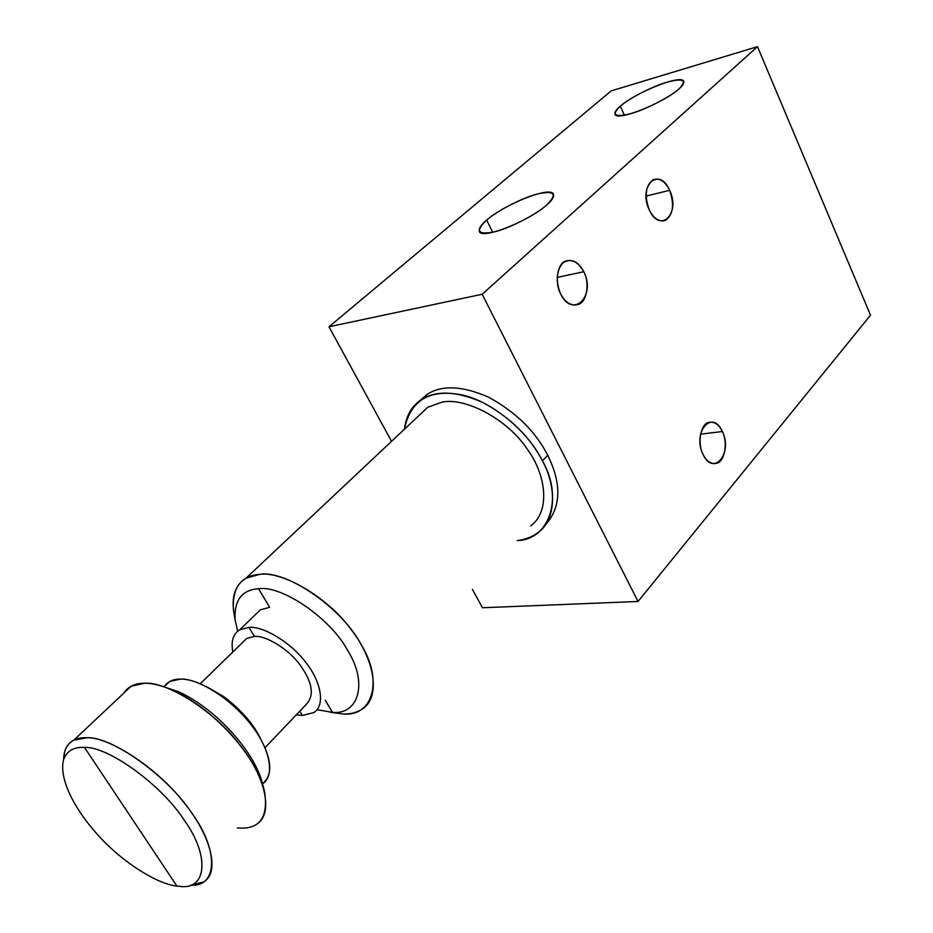 <?xml version="1.0" encoding="UTF-8"?>
<svg xmlns="http://www.w3.org/2000/svg" width="933" height="933" viewBox="0 0 933 933"><rect width="100%" height="100%" fill="white"/><g stroke="black" fill="none" stroke-linecap="round" stroke-linejoin="round"><path stroke-width="1.4" d="M87.037 737.746C75.725 737.163 68.319 741.583 64.809 751.03L63.666 758.995C63.91 749.712 67.293 743.438 73.812 740.149L87.037 737.746C111.493 736.254 167.637 775.894 192.07 813.506C218.439 849.345 218.042 887.003 190.903 885.172L203.546 881.988C220.923 872.005 209.89 834.102 184.116 802.823C157.036 767.579 108.939 736.86 87.037 737.746M84.495 747.426C73.835 746.797 66.861 750.902 63.561 759.73C58.767 778.355 74.022 808.305 96.612 833.566C120.952 861.427 157.176 884.216 176.92 886.07L179.626 886.35C206.601 890.49 210.018 856.261 184.921 821.215C162.587 785.551 108.111 746.085 84.495 747.426L176.92 886.07M256.517 824.329C274.419 813.494 264.75 775.638 240.003 745.094C214.1 710.608 166.832 681.498 144.673 683.248L131.203 686.175L123.576 693.347C128.148 686.478 135.18 683.108 144.673 683.236C152.347 683.131 161.876 685.545 173.258 690.478C215.675 709.85 257.765 758.786 264.506 791.394C268.611 817.681 259.584 829.869 237.414 827.933M263.409 787.37L262.686 784.735C256.423 754.575 217.774 709.628 178.658 691.785L161.98 686.175M180.349 679.107L169.654 681.545L164.045 686.851C167.66 681.603 173.095 679.014 180.349 679.107C197.19 677.801 232.06 699.179 250.919 724.544C268.984 746.995 275.993 775.37 262.465 783.837C272.389 775.591 272.133 761.293 261.672 740.942C253.17 724.836 239.443 709.605 220.503 695.26C204.245 684.274 190.868 678.886 180.349 679.107M261.672 740.942L259.281 736.149C251.898 722.154 239.991 708.94 223.558 696.508L207.184 687.038M296.367 714.771L302.339 715.436L313.815 712.579C325.652 705.243 320.824 681.58 306.525 663.386C291.702 642.79 263.211 625.845 248.948 627.384L239.688 629.822C233.122 633.88 230.836 641.274 232.83 651.98M317.033 709.698L332.51 712.357C358.762 715.04 368.045 682.559 347.717 650.558C330.795 618.556 281.929 585.003 258.546 588.746L269.649 607.301L260.354 609.844L255.339 614.684M530.714 525.85C550.353 511.704 546.656 475.2 526.97 448.703C506.759 418.451 464.447 396.98 441.822 402.205L427.746 407.289L245.985 578.227L259.817 574.331C282.349 571.078 327.833 597.073 351.449 629.985C374.18 659.001 381.329 696.566 362.552 708.905C356.942 712.532 350.435 714.223 343.052 713.99L330.224 712.252L343.052 713.99C372.757 717.069 383.755 680.414 360.826 644.085C341.781 607.745 286.244 569.806 259.817 574.331C240.901 575.871 232.107 587.778 233.437 610.054L234.44 615.955M258.546 588.746C241.799 589.924 233.996 600.351 235.139 620.013L237.658 631.244M264.972 747.718L306.047 704.613C314.596 695.843 312.695 682.746 300.321 665.299C288.554 648.89 265.8 635.268 254.336 636.423L246.755 638.405L242.825 642.231M427.746 407.289L418.789 415.71M245.985 578.227C234.206 585.586 230.533 598.869 234.941 618.078M545.024 525.372C561.106 507.785 562.016 484.414 547.741 455.257L542.411 460.867C530.037 436.924 510.281 417.506 483.107 402.613C457.088 391.184 436.691 390.087 421.914 399.347C411.908 405.61 406.088 415.558 404.467 429.18C410.24 400.84 428.644 389.271 459.654 394.484C490.851 399.86 528.743 432.072 542.411 460.867C563.882 497.686 549.164 540.102 517.232 540.534C524.812 539.752 531.658 537.151 537.77 532.743L537.77 532.743C556.255 520.194 556.896 487.154 542.411 460.867L547.741 455.257C535.449 431.373 515.762 412.024 488.659 397.225C462.698 385.865 442.324 384.828 427.536 394.111L419.314 401.12M546.808 204.922C528.964 221.144 480.67 240.387 479.317 231.232C478.676 228.468 481.125 224.76 486.664 220.095C496.741 210.951 523.751 197.131 537.968 193.854C554.68 190.355 557.619 194.041 546.808 204.922C536.907 214.275 508.147 228.97 493.872 231.979C477.591 234.964 475.189 230.999 486.664 220.095C504.835 204.152 551.368 185.41 553.502 194.391C554.155 196.968 551.916 200.478 546.808 204.922M492.717 232.259L486.664 220.095L492.717 232.259M678.909 88.985C663.526 102.992 616.002 122.095 614.964 114.129C614.52 112.17 616.305 109.523 620.293 106.175C628.515 98.653 653.217 85.988 667.165 82.151C683.597 77.894 687.516 80.168 678.909 88.985C670.897 96.612 644.726 110.012 630.673 113.686C614.52 117.57 611.068 115.062 620.293 106.175C635.968 92.379 681.976 73.695 683.749 81.474C684.181 83.305 682.571 85.813 678.909 88.985M624.41 115.202L620.293 106.175L624.41 115.202M757.491 46.65L870.512 315.202L638.032 601.482L482.454 607.756L472.401 589.341L482.454 607.756L638.032 601.482L482.174 294.257L757.491 46.65L870.512 315.202L638.032 601.482L482.174 294.257L757.491 46.65L611.197 90.886L328.976 326.783L482.174 294.257L328.976 326.783L391.545 441.332L328.976 326.783L611.197 90.886L757.491 46.65M703.027 454.324C691.971 432.119 712.439 408.654 722.364 431.524C733.175 453.123 713.372 477.136 703.027 454.324C697.091 443.198 700.718 423.629 708.718 422.427C714.34 421.354 718.888 424.398 722.364 431.524C728.195 442.743 724.626 462.162 716.451 463.351C710.946 464.307 706.479 461.299 703.027 454.324M583.813 271.748C596.339 296.053 572.57 319.366 560.581 293.79C555.613 281.206 556.336 270.943 562.751 263.024C570.413 257.893 577.434 260.797 583.813 271.748C590.053 283.119 586.74 302.304 578.46 304.391C571.346 306.339 565.386 302.817 560.581 293.79C554.249 282.559 557.537 263.234 565.631 261.077C572.909 258.966 578.973 262.523 583.813 271.748L557.176 277.416L583.813 271.748M669.661 190.332C680.927 213.61 659.981 234.16 649.193 209.738C637.671 185.784 659.328 165.922 669.661 190.332C674.559 204.735 673.171 214.73 665.486 220.34C659.106 222.147 653.683 218.614 649.193 209.738C644.248 195.382 645.566 185.352 653.147 179.649C659.643 177.713 665.147 181.27 669.661 190.332L646.068 196.093L669.661 190.332M700.578 434.172L722.364 431.524L700.578 434.172M302.339 715.436L299.773 711.203M248.948 627.384L254.429 636.423M332.51 712.357L325.337 700.368M63.561 759.73L64.809 751.03M131.203 686.175L73.812 740.149M178.658 691.785L173.258 690.478M164.103 686.863L169.654 681.545M223.558 696.508L220.503 695.26M239.688 629.822L260.354 609.844M233.437 610.054L235.139 620.013M200.257 683.761L246.755 638.405M421.914 399.347L427.536 394.111M665.486 220.34L662.488 221.028M578.46 304.391L574.588 305.149M716.451 463.351L713.57 463.654"/></g></svg>
